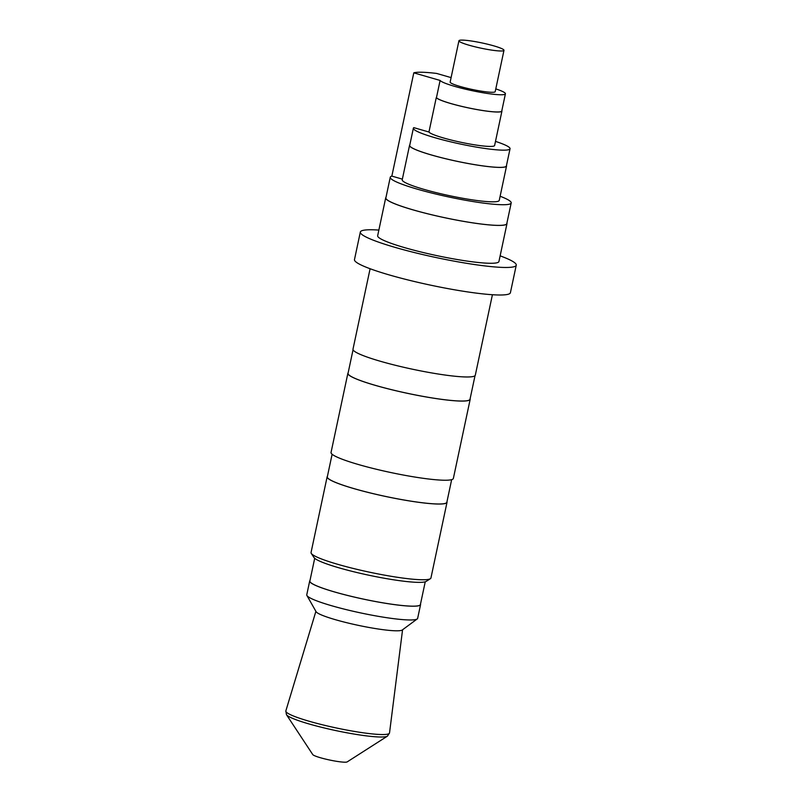 <?xml version="1.0" encoding="UTF-8"?>
<svg xmlns="http://www.w3.org/2000/svg" width="802" height="802" viewBox="0 0 802 802"><rect width="100%" height="100%" fill="white"/><g stroke="black" fill="none" stroke-linecap="round" stroke-linejoin="round"><path stroke-width="1.2" d="M430.353 578.723L426.193 581.39A57.744 6.667 -168 0 1 339.246 567.896A57.744 6.667 -168 0 1 314.003 557.54L311.276 553.41A61.283 7.068 12 0 0 338.073 564.407A61.283 7.068 12 0 0 430.353 578.723A61.283 7.068 12 0 0 430.935 578.011L447.025 502.283A61.283 7.068 -168 0 1 414.915 501.781A61.283 7.068 -168 0 1 354.163 488.689A61.283 7.068 -168 0 1 327.136 476.799A61.283 7.068 -168 0 1 327.427 476.318M492.418 294.725L475.305 375.196A62.526 7.218 -168 0 1 442.544 374.674A62.526 7.218 -168 0 1 380.569 361.321A62.526 7.218 -168 0 1 352.99 349.201L370.103 268.73M475.025 375.687L470.012 399.256A62.345 7.198 -168 0 1 437.341 398.734A62.345 7.198 -168 0 1 375.547 385.411A62.345 7.198 -168 0 1 348.048 373.331L353.05 349.762M470.132 398.724A62.526 7.218 -168 0 1 470.193 399.286A62.526 7.218 -168 0 1 437.421 398.774A62.526 7.218 -168 0 1 375.446 385.411A62.526 7.218 -168 0 1 347.878 373.291A62.526 7.218 -168 0 1 348.158 372.8M470.193 399.286L453.361 478.453A62.526 7.218 -168 0 1 420.599 477.932A62.526 7.218 -168 0 1 358.624 464.579A62.526 7.218 -168 0 1 331.046 452.448L347.878 373.291M451.656 479.646L446.854 502.252A61.102 7.048 -168 0 1 414.834 501.741A61.102 7.048 -168 0 1 354.263 488.689A61.102 7.048 -168 0 1 327.316 476.839L332.118 454.243M446.965 501.721A61.283 7.068 -168 0 1 447.025 502.283M425.24 581.801L420.398 604.548A56.501 6.516 -168 0 1 390.795 604.076A56.501 6.516 -168 0 1 334.785 592.006A56.501 6.516 -168 0 1 309.873 581.049L314.705 558.302M420.509 604.046A56.681 6.536 -168 0 1 420.579 604.588A56.681 6.536 -168 0 1 390.875 604.117A56.681 6.536 -168 0 1 334.695 592.006A56.681 6.536 -168 0 1 309.692 581.019A56.681 6.536 -168 0 1 309.973 580.548M420.579 604.588L417.652 618.352A56.681 6.536 -168 0 1 417.22 618.943A56.681 6.536 -168 0 1 331.767 605.771A56.681 6.536 -168 0 1 306.915 595.495A56.681 6.536 -168 0 1 306.765 594.783L309.692 581.019M417.22 618.943L402.263 630.001A44.28 5.113 -168 0 1 335.497 619.715A44.28 5.113 -168 0 1 316.088 611.685L306.915 595.495M387.446 736.136L347.176 761.9A17.714 2.045 -168 0 1 320.509 757.76A17.714 2.045 -168 0 1 312.76 754.582L286.454 714.672L285.843 710.923A53.002 6.115 12 0 0 309.201 721.259A53.002 6.115 12 0 0 361.963 732.617A53.002 6.115 12 0 0 389.521 732.958L387.446 736.136A51.97 5.995 -168 0 1 309.181 723.995A51.97 5.995 -168 0 1 286.454 714.672M500.137 255.848A79.709 9.193 -168 0 1 516.257 265.181A79.709 9.193 -168 0 1 474.483 264.53A79.709 9.193 -168 0 1 395.486 247.497A79.709 9.193 -168 0 1 360.329 232.039A79.709 9.193 -168 0 1 378.855 230.074M516.257 265.181L510.403 292.72A79.709 9.193 -168 0 1 468.629 292.058A79.709 9.193 -168 0 1 389.632 275.036A79.709 9.193 -168 0 1 354.484 259.577L360.329 232.039M327.136 476.799L311.046 552.528A61.283 7.068 12 0 0 311.276 553.41M385.993 197.372A61.995 7.148 12 0 0 385.702 197.863A61.995 7.148 12 0 0 413.04 209.883A61.995 7.148 12 0 0 474.493 223.126A61.995 7.148 12 0 0 506.984 223.638A61.995 7.148 12 0 0 506.914 223.076M385.702 197.863L377.662 235.728A61.995 7.148 12 0 0 405 247.748A61.995 7.148 12 0 0 466.443 260.991A61.995 7.148 12 0 0 498.934 261.502L506.984 223.638M469.09 45.223A23.027 2.657 12 0 0 491.917 50.145A23.027 2.657 12 0 0 503.977 50.336A23.027 2.657 12 0 0 493.821 45.864A23.027 2.657 12 0 0 471.005 40.952A23.027 2.657 12 0 0 458.934 40.752A23.027 2.657 12 0 0 469.09 45.223M458.934 40.752L450.153 82.055A23.027 2.657 12 0 0 460.308 86.526A23.027 2.657 12 0 0 483.135 91.438A23.027 2.657 12 0 0 495.205 91.639L503.977 50.336M409.812 144.941A49.594 5.724 12 0 0 409.541 145.373A49.594 5.724 12 0 0 431.406 154.986A49.594 5.724 12 0 0 480.568 165.583A49.594 5.724 12 0 0 506.553 165.994A49.594 5.724 12 0 0 506.483 165.483M409.541 145.373L402.223 179.788A49.594 5.724 12 0 0 424.098 189.402A49.594 5.724 12 0 0 473.25 199.999A49.594 5.724 12 0 0 499.245 200.41L506.553 165.994M402.363 179.137L391.847 176.099A61.814 7.128 12 0 0 390.263 177.252A61.814 7.128 12 0 0 417.531 189.232A61.814 7.128 12 0 0 478.804 202.445A61.814 7.128 12 0 0 511.195 202.956A61.814 7.128 12 0 0 500.127 196.249M390.263 177.252L385.882 197.904A61.814 7.128 12 0 0 413.14 209.883A61.814 7.128 12 0 0 474.413 223.096A61.814 7.128 12 0 0 506.804 223.608L511.195 202.956M495.786 88.892A33.473 3.86 -168 0 1 505.42 93.804L501.761 111.017A33.473 3.86 -168 0 1 484.218 110.736A33.473 3.86 -168 0 1 451.045 103.588A33.473 3.86 -168 0 1 436.458 97.654L440.108 80.441L413.792 72.842L391.847 176.099M505.42 93.804A33.473 3.86 -168 0 1 487.877 93.533A33.473 3.86 -168 0 1 454.694 86.375A33.473 3.86 -168 0 1 440.108 80.441M436.458 97.654L436.268 97.593A33.654 3.88 12 0 0 450.945 103.588A33.654 3.88 12 0 0 484.298 110.776A33.654 3.88 12 0 0 501.942 111.057A33.654 3.88 12 0 0 501.851 110.626M501.942 111.057L494.623 145.473A33.654 3.88 -168 0 1 476.989 145.192A33.654 3.88 -168 0 1 443.626 138.004A33.654 3.88 -168 0 1 428.95 132.019L413.802 127.638A49.413 5.704 12 0 0 413.371 128.2A49.413 5.704 12 0 0 435.165 137.784A49.413 5.704 12 0 0 484.147 148.34A49.413 5.704 12 0 0 510.042 148.751A49.413 5.704 12 0 0 495.496 141.383M510.042 148.751L506.383 165.954A49.413 5.704 -168 0 1 480.488 165.553A49.413 5.704 -168 0 1 431.506 154.986A49.413 5.704 -168 0 1 409.712 145.413L413.371 128.2M436.268 97.593L428.95 132.019M413.792 72.842A61.814 7.128 12 0 1 436.619 73.433L451.105 77.614M402.564 629.781L389.521 732.958M315.898 611.355L285.843 710.923"/></g></svg>
